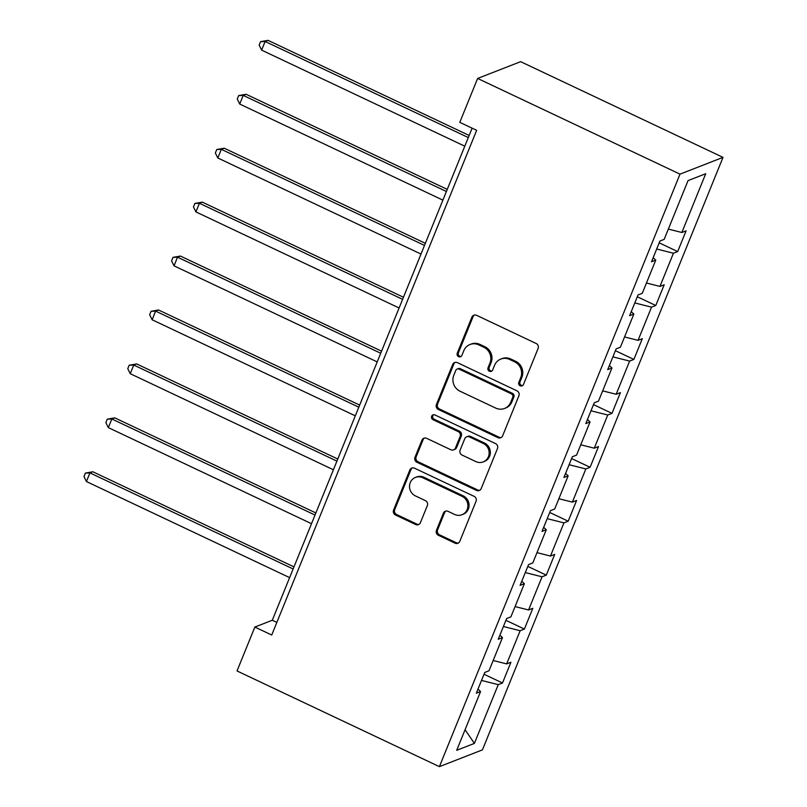 <?xml version="1.0" encoding="UTF-8"?>
<svg xmlns="http://www.w3.org/2000/svg" width="807" height="807" viewBox="0 0 807 807"><rect width="100%" height="100%" fill="white"/><g stroke="black" fill="none" stroke-linecap="round" stroke-linejoin="round"><path stroke-width="1.21" d="M520.192 385.786A2.633 2.492 -111.3 0 0 523.471 384.505L538.108 348.453A3.763 3.561 -111.3 0 0 536.181 343.5L476.584 315.315A3.763 3.561 -111.3 0 0 471.893 317.141L457.256 353.194A2.633 2.492 -111.3 0 0 460.535 356.744A2.633 2.492 -111.3 0 0 461.897 355.393L463.793 350.722A12.044 11.389 -111.3 0 1 470.007 344.508A12.044 11.389 -111.3 0 1 478.793 344.871L483.756 347.222A12.044 11.389 -111.3 0 1 489.94 363.089L488.043 367.76A2.633 2.492 -111.3 0 0 491.322 371.311A2.633 2.492 -111.3 0 0 492.684 369.949L494.58 365.278A12.044 11.389 -111.3 0 1 500.794 359.075A12.044 11.389 -111.3 0 1 509.58 359.438L514.543 361.778A12.044 11.389 -111.3 0 1 520.737 377.646L518.84 382.316A2.633 2.492 -111.3 0 0 520.192 385.786M500.794 359.075L501.964 358.621A12.044 11.389 -111.3 0 1 510.74 358.984L515.713 361.324A12.044 11.389 -111.3 0 1 521.897 377.192L520.001 381.862A2.633 2.492 -111.3 0 0 522.664 385.564M474.445 315.033A3.763 3.561 -111.3 0 0 473.063 316.687L458.426 352.74A2.633 2.492 -111.3 0 0 461.079 356.442M470.007 344.508L471.167 344.054A12.044 11.389 -111.3 0 1 479.953 344.418L484.916 346.768A12.044 11.389 -111.3 0 1 491.11 362.636L489.213 367.306A2.633 2.492 -111.3 0 0 491.877 370.998M436.446 530.32A3.763 3.561 -111.3 0 0 438.372 535.273L455.098 543.182A3.763 3.561 -111.3 0 0 459.788 541.356L476.039 501.318A3.763 3.561 -111.3 0 0 474.113 496.355L414.516 468.181A3.763 3.561 -111.3 0 0 409.825 470.007L393.574 510.044A3.763 3.561 -111.3 0 0 395.501 515.007L415.696 524.55A3.763 3.561 -111.3 0 0 420.386 522.724L427.347 505.586A3.763 3.561 -111.3 0 0 425.41 500.633L415.393 495.891A10.067 9.523 -111.3 0 1 409.492 486.419A10.067 9.523 -111.3 0 1 415.423 477.441A10.067 9.523 -111.3 0 1 422.767 477.744L461.997 496.295A10.067 9.523 -111.3 0 1 467.909 505.767A10.067 9.523 -111.3 0 1 461.967 514.745A10.067 9.523 -111.3 0 1 454.623 514.442L448.087 511.356A3.763 3.561 -111.3 0 0 443.396 513.181L436.446 530.32L437.606 529.866A3.763 3.561 -111.3 0 0 439.543 534.819L456.258 542.728A3.763 3.561 -111.3 0 0 458.396 543.01M679.998 174.141L477.623 78.44L459.788 122.351L476.655 130.32L271.717 635.028L254.851 627.049L237.026 670.95L439.401 766.65L679.998 174.141L723.022 157.365L482.435 749.874L439.401 766.65M497.949 437.656A3.763 3.561 -111.3 0 0 502.63 435.83L518.891 395.793A3.763 3.561 -111.3 0 0 516.954 390.83L457.367 362.646A3.763 3.561 -111.3 0 0 452.677 364.482L436.416 404.519A3.763 3.561 -111.3 0 0 438.352 409.472L497.949 437.656L499.109 437.202A3.763 3.561 -111.3 0 0 501.248 437.485M497.465 448.551L481.204 488.588A3.763 3.561 -111.3 0 1 476.523 490.424L416.926 462.24A3.763 3.561 -111.3 0 1 414.99 457.276L421.95 440.148A3.763 3.561 -111.3 0 1 426.641 438.322L450.81 449.751A3.763 3.561 -111.3 0 0 455.501 447.915L460.111 436.557A3.763 3.561 -111.3 0 0 458.184 431.594L433.016 419.69A2.633 2.492 -111.3 0 1 433.026 414.869A2.633 2.492 -111.3 0 1 434.943 414.949L495.538 443.598A3.763 3.561 -111.3 0 1 497.465 448.551M484.018 674.249L502.499 682.984L510.922 662.244L506.675 663.899L520.152 630.721L524.389 629.067L532.812 608.317L528.575 609.971L542.042 576.793L546.289 575.139L554.712 554.389L550.465 556.043L563.942 522.865L568.189 521.211L576.612 500.461L572.365 502.125L585.842 468.938L590.088 467.283L598.512 446.543L594.265 448.198L607.742 415.01L611.978 413.355L620.401 392.616L616.165 394.27L629.631 361.082L633.878 359.428L642.301 338.688L638.055 340.342L651.531 307.154L655.778 305.5L664.201 284.76L659.955 286.414L673.431 253.227L677.678 251.572L686.101 230.832L681.854 232.487L705.711 173.717L688.038 180.607L705.711 173.717M502.499 682.984L498.252 684.639L474.385 743.408L456.712 750.298L480.568 691.538L476.332 693.193L484.755 672.443L488.992 670.788L502.468 637.611L498.222 639.265L506.645 618.525L510.892 616.861L524.368 583.683L520.122 585.337L528.545 564.597L532.791 562.943L546.268 529.755L542.022 531.409L550.445 510.67L554.691 509.015L568.158 475.827L563.922 477.482L572.345 456.742L576.581 455.087L590.058 421.9L585.811 423.554L594.234 402.814L598.481 401.16L611.958 367.972L607.711 369.626L616.134 348.886L620.381 347.232L633.858 314.044L629.611 315.698L638.034 294.959L642.281 293.304L655.758 260.116L651.511 261.771L659.934 241.031L664.171 239.376L688.038 180.607M493.168 660.509L506.675 663.899M503.407 626.504L520.152 630.721M502.468 637.611L499.876 635.2M515.068 606.582L528.575 609.971M525.307 572.577L542.042 576.793M524.368 583.683L521.776 581.272M536.968 552.654L550.465 556.043M547.196 518.649L563.942 522.865M546.268 529.755L543.666 527.344M558.868 498.726L572.365 502.125M569.096 464.721L585.842 468.938M568.158 475.827L565.566 473.416M580.768 444.798L594.265 448.198M590.996 410.793L607.742 415.01M590.058 421.9L587.466 419.489M602.658 390.87L616.165 394.27M612.896 356.865L629.631 361.082M611.958 367.972L609.366 365.561M624.557 336.943L638.055 340.342M634.796 302.938L651.531 307.154M633.858 314.044L631.256 311.633M646.457 283.015L659.955 286.414M656.686 249.01L673.431 253.227M655.758 260.116L653.156 257.715M668.357 229.087L681.854 232.487M477.623 78.44L520.646 61.675L723.022 157.365M472.115 128.172L272.302 620.25L254.851 627.049M465.064 729.72L474.385 743.408M481.507 680.432L498.252 684.639M480.568 691.538L477.976 689.128M276.841 622.399L272.302 620.25M659.198 242.836L677.678 251.572M637.298 296.764L655.778 305.5M615.398 350.692L633.878 359.428M593.508 404.62L611.978 413.355M571.608 458.547L590.088 467.283M549.708 512.465L568.189 521.211M527.808 566.393L546.289 575.139M505.918 620.321L524.389 629.067M455.229 362.363A3.763 3.561 -111.3 0 0 453.837 364.028L437.586 404.065A3.763 3.561 -111.3 0 0 439.512 409.018L499.109 437.202M512.738 397.326A2.633 2.492 -111.3 0 0 511.386 393.856L459.082 369.122A2.633 2.492 -111.3 0 0 455.794 370.403L453.796 375.326A12.044 11.389 -111.3 0 0 459.98 391.193L495.74 408.1A12.044 11.389 -111.3 0 0 504.526 408.463A12.044 11.389 -111.3 0 0 510.74 402.249L512.738 397.326L513.908 396.873A2.633 2.492 -111.3 0 0 512.556 393.402L511.386 393.856M457.155 369.041L458.315 368.587A2.633 2.492 -111.3 0 1 460.242 368.668L512.556 393.402M504.526 408.463L505.686 408.009A12.044 11.389 -111.3 0 0 511.91 401.795L510.74 402.249M513.908 396.873L511.91 401.795M424.502 438.03A3.763 3.561 -111.3 0 0 423.11 439.694L416.16 456.823A3.763 3.561 -111.3 0 0 418.087 461.786L477.683 489.97A3.763 3.561 -111.3 0 0 479.822 490.252M453.554 449.862L454.714 449.408A3.763 3.561 -111.3 0 0 456.661 447.461L461.271 436.103A3.763 3.561 -111.3 0 0 459.344 431.14L434.186 419.237L433.016 419.69M433.641 414.717A2.633 2.492 -111.3 0 0 434.186 419.237M475.888 461.604A10.067 9.523 -111.3 0 0 483.232 461.907A10.067 9.523 -111.3 0 0 489.163 452.929A10.067 9.523 -111.3 0 0 483.262 443.457L469.432 436.92A3.763 3.561 -111.3 0 0 464.751 438.746L460.131 450.114A3.763 3.561 -111.3 0 0 462.068 455.067L475.888 461.604M483.232 461.907L484.392 461.453A10.067 9.523 -111.3 0 0 490.333 452.475A10.067 9.523 -111.3 0 0 484.422 443.003L483.262 443.457M466.688 436.799L467.858 436.345A3.763 3.561 -111.3 0 1 470.602 436.466L484.422 443.003M445.948 511.073A3.763 3.561 -111.3 0 0 444.566 512.727L437.606 529.866M461.967 514.745L463.137 514.301A10.067 9.523 -111.3 0 0 469.069 505.313A10.067 9.523 -111.3 0 0 463.157 495.841L461.997 496.295M415.423 477.441L416.583 476.987A10.067 9.523 -111.3 0 1 423.927 477.29L463.157 495.841M412.377 467.889A3.763 3.561 -111.3 0 0 410.995 469.553L394.734 509.59A3.763 3.561 -111.3 0 0 396.661 514.553L416.856 524.096A3.763 3.561 -111.3 0 0 419.004 524.389M469.149 135.455L268.035 40.35L265.13 41.48L261.619 50.125L464.792 146.198M468.302 137.563L265.13 41.48L260.56 41.661L268.035 40.35M261.619 50.125L259.158 45.121L260.56 41.661M447.26 189.383L246.135 94.278L243.23 95.408L239.719 104.053L442.892 200.126M446.402 191.491L243.23 95.408L238.66 95.589L246.135 94.278M239.719 104.053L237.258 99.049L238.66 95.589M425.36 243.31L224.235 148.206L221.33 149.335L217.819 157.98L420.992 254.054M424.502 245.409L221.33 149.335L216.76 149.517L224.235 148.206M217.819 157.98L215.358 152.977L216.76 149.517M403.46 297.238L202.335 202.133L199.43 203.263L195.919 211.908L399.102 307.981M402.602 299.336L199.43 203.263L194.87 203.445L202.335 202.133M195.919 211.908L193.468 206.905L194.87 203.445M381.56 351.166L180.445 256.061L177.53 257.191L174.03 265.836L377.202 361.909M380.712 353.264L177.53 257.191L172.97 257.372L180.445 256.061M174.03 265.836L171.568 260.832L172.97 257.372M359.67 405.094L158.545 309.989L155.64 311.119L152.13 319.764L355.302 415.837M358.812 407.192L155.64 311.119L151.07 311.3L158.545 309.989M152.13 319.764L149.668 314.76L151.07 311.3M337.77 459.022L136.645 363.917L133.74 365.046L130.23 373.691L333.402 469.765M336.912 461.12L133.74 365.046L129.17 365.228L136.645 363.917M130.23 373.691L127.768 368.678L129.17 365.228M315.87 512.949L114.745 417.844L111.84 418.974L108.33 427.619L311.512 523.693M315.012 515.048L111.84 418.974L107.281 419.156L114.745 417.844M108.33 427.619L105.868 422.606L107.281 419.156M293.97 566.877L92.855 471.772L89.94 472.902L86.44 481.547L289.612 577.62M293.123 568.975L89.94 472.902L85.381 473.084L92.855 471.772M86.44 481.547L83.978 476.534L85.381 473.084M521.897 377.192L520.737 377.646M515.713 361.324L514.543 361.778M510.74 358.984L509.58 359.438M489.213 367.306L488.043 367.76M491.11 362.636L489.94 363.089M484.916 346.768L483.756 347.222M479.953 344.418L478.793 344.871M458.426 352.74L457.256 353.194M473.063 316.687L471.893 317.141M520.001 381.862L518.84 382.316M439.512 409.018L438.352 409.472M437.586 404.065L436.416 404.519M453.837 364.028L452.677 364.482M460.242 368.668L459.082 369.122M477.683 489.97L476.523 490.424M418.087 461.786L416.926 462.24M416.16 456.823L414.99 457.276M423.11 439.694L421.95 440.148M456.661 447.461L455.501 447.915M461.271 436.103L460.111 436.557M459.344 431.14L458.184 431.594M470.602 436.466L469.432 436.92M444.566 512.727L443.396 513.181M423.927 477.29L422.767 477.744M416.856 524.096L415.696 524.55M396.661 514.553L395.501 515.007M394.734 509.59L393.574 510.044M410.995 469.553L409.825 470.007M456.258 542.728L455.098 543.182M439.543 534.819L438.372 535.273"/></g></svg>
